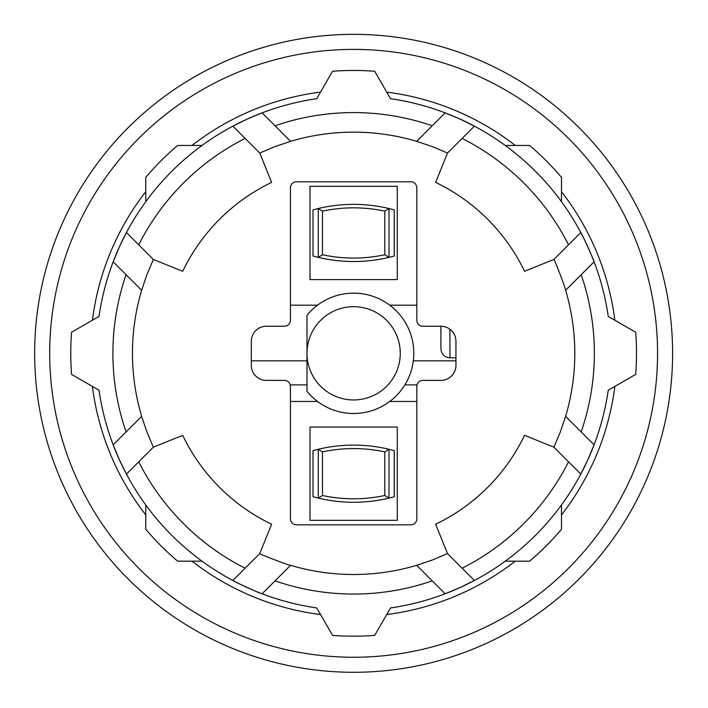 <?xml version="1.0" encoding="UTF-8"?>
<svg xmlns="http://www.w3.org/2000/svg" width="708" height="708" viewBox="0 0 708 708"><rect width="100%" height="100%" fill="white"/><g stroke="black" fill="none" stroke-linecap="round" stroke-linejoin="round"><path stroke-width="1.06" d="M417.012 384.913L404.852 384.913M306.989 384.913L290.245 384.913M413.339 360.841L455.943 360.841M251.313 360.841L306.989 360.841M400.268 353.319A46.64 46.64 0 0 0 330.309 312.927A46.64 46.64 0 0 0 330.309 393.71A46.64 46.64 0 0 0 400.268 353.319M306.989 353.319L306.989 391.356A60.18 60.18 0 0 0 394.719 397.285A60.18 60.18 0 0 0 394.719 309.352A60.18 60.18 0 0 0 306.989 315.29L306.989 353.319M416.817 401.463L389.736 401.463M317.52 401.463L290.439 401.463M290.439 305.175L317.52 305.175M389.736 305.175L416.817 305.175M581.171 431.915L594.083 444.836A257.287 257.287 0 0 0 608.252 390.232L635.704 374.382A282.864 282.864 0 0 0 635.704 332.256L608.252 316.405A257.287 257.287 0 0 0 594.083 261.81L581.171 274.722A240.738 240.738 0 0 1 581.171 431.915L565.621 416.366L560.232 432.261L553.895 447.191L524.548 435.34A189.576 189.576 0 0 1 435.641 524.239L447.5 553.585L474.413 580.489A257.287 257.287 0 0 1 446.288 593.339M581.171 274.722L565.621 290.271A221.17 221.17 0 0 1 565.621 416.366M626.306 518.822L629.863 512.804M513.114 629.554L519.132 625.996M80.951 187.815L77.393 193.833M194.142 77.084L188.124 80.641M188.124 625.996L194.142 629.554M77.393 512.804L80.951 518.822M629.863 193.833L626.306 187.815A318.972 318.972 0 0 0 519.132 80.641L513.114 77.084M353.628 672.29A318.972 318.972 0 0 1 34.657 353.319A318.972 318.972 0 0 1 353.628 34.347A318.972 318.972 0 0 1 672.6 353.319A318.972 318.972 0 0 1 353.628 672.29A318.972 318.972 0 0 1 34.657 353.319A318.972 318.972 0 0 1 353.628 34.347A318.972 318.972 0 0 1 672.6 353.319A318.972 318.972 0 0 1 353.628 672.29M445.137 593.782L432.225 580.861A240.738 240.738 0 0 1 275.031 580.861L262.119 593.782A257.287 257.287 0 0 0 316.715 607.942L332.565 635.395A282.864 282.864 0 0 0 374.691 635.395L390.542 607.942A257.287 257.287 0 0 0 445.137 593.782L460.156 587.516L474.413 580.489A257.287 257.287 0 0 0 593.649 445.978A257.287 257.287 0 0 1 580.799 474.103L568.524 461.82A240.738 240.738 0 0 1 462.129 568.214M568.524 461.82L553.895 447.191M141.635 416.366A221.17 221.17 0 0 1 141.635 290.271L113.174 261.81A257.287 257.287 0 0 0 99.005 316.405L71.552 332.256A282.864 282.864 0 0 0 71.552 374.382L99.005 390.232A257.287 257.287 0 0 0 113.174 444.836L141.635 416.366L147.025 432.261L153.362 447.191L126.458 474.103A257.287 257.287 0 0 1 113.174 444.836L119.431 459.846L126.458 474.103A257.287 257.287 0 0 1 113.174 444.836M126.086 431.915A240.738 240.738 0 0 1 126.086 274.722M275.031 125.776L290.581 141.326A221.17 221.17 0 0 1 416.676 141.326L432.225 125.776A240.738 240.738 0 0 0 275.031 125.776L262.119 112.864L247.101 119.121L232.844 126.148A257.287 257.287 0 0 0 113.607 260.659A257.287 257.287 0 0 1 126.458 232.543L138.733 244.818A240.738 240.738 0 0 1 245.127 138.423L232.844 126.148A257.287 257.287 0 0 1 260.969 113.298M138.733 244.818L153.362 259.447L182.708 271.306A189.576 189.576 0 0 1 271.615 182.398L259.756 153.052L245.127 138.423M262.119 593.782C262.208 594.437 232.144 580.772 232.844 580.489L259.756 553.585L271.615 524.239A189.576 189.576 0 0 1 182.708 435.34L153.362 447.191M245.127 568.214A240.738 240.738 0 0 1 138.733 461.82M432.225 580.861L416.676 565.32A221.17 221.17 0 0 1 290.581 565.32L275.031 580.861M432.225 125.776L445.137 112.864A257.287 257.287 0 0 1 474.413 126.148L447.5 153.052L435.641 182.398A189.576 189.576 0 0 1 524.548 271.306L553.895 259.447L580.799 232.543C581.073 231.826 594.747 261.907 594.083 261.81A257.287 257.287 0 0 0 580.799 232.543A257.287 257.287 0 0 1 594.083 261.81M462.129 138.423A240.738 240.738 0 0 1 568.524 244.818M262.119 112.864A257.287 257.287 0 0 1 316.715 98.695L332.565 71.243A282.864 282.864 0 0 1 374.691 71.243L390.542 98.695A257.287 257.287 0 0 1 580.799 232.543M232.844 580.489A257.287 257.287 0 0 0 260.925 593.322A257.287 257.287 0 0 1 126.458 474.103M259.756 553.585C259.19 554.081 290.422 566.002 290.581 565.32M141.635 290.271L147.025 274.377L153.362 259.447M259.756 153.052L274.686 146.715L290.581 141.326M416.676 141.326L432.57 146.715L447.5 153.052M565.621 290.271C566.303 290.112 554.391 258.88 553.895 259.447M447.5 553.585L432.57 559.931L416.676 565.32M580.799 474.103L587.826 459.846L594.083 444.836M474.413 126.148L460.156 119.121L445.137 112.864M126.458 232.543L119.431 246.791L113.174 261.81M202.01 145.459L177.681 145.459A272.332 272.332 0 0 0 145.768 177.372L145.768 201.7M561.488 201.7L561.488 177.372A272.332 272.332 0 0 0 529.575 145.459L505.246 145.459M505.246 561.178L529.575 561.178A272.332 272.332 0 0 0 561.488 529.265L561.488 504.937M145.768 504.937L145.768 529.265A272.332 272.332 0 0 0 177.681 561.178L202.01 561.178M422.835 326.238L440.898 326.238A15.045 15.045 0 0 1 455.943 341.283L455.943 365.355A15.045 15.045 0 0 1 440.898 380.4L422.835 380.4A6.018 6.018 0 0 0 416.817 386.418L416.817 518.831A6.027 6.018 45 0 1 410.808 524.84L296.448 524.84A6.027 6.018 135 0 1 290.439 518.831L290.439 386.418A6.018 6.018 0 0 0 284.421 380.4L266.358 380.4A15.045 15.045 0 0 1 251.313 365.355L251.313 341.283A15.045 15.045 0 0 1 266.358 326.238L284.421 326.238A6.018 6.018 0 0 0 290.439 320.22L290.439 187.815A6.027 6.018 -135 0 1 296.448 181.797L410.808 181.797A6.027 6.018 -45 0 1 416.817 187.815L416.817 320.22A6.018 6.018 0 0 0 422.835 326.238M397.259 427.048L397.259 520.327L309.998 520.327L309.998 427.048L397.259 427.048M318.273 498.105L313.007 496.742L313.007 450.633L318.273 449.27L318.273 498.105A151.963 151.963 0 0 0 388.984 498.105L388.984 449.27A151.963 151.963 0 0 0 318.273 449.27L322.467 451.881A148.485 148.485 0 0 1 384.789 451.881L388.984 449.279L394.25 450.633L394.25 496.742L388.984 498.105M384.789 451.881L384.789 495.494A148.485 148.485 0 0 1 322.467 495.494L318.273 498.087M388.984 498.087L384.789 495.494M322.467 495.494L322.467 451.881M397.259 186.31L397.259 279.598L309.998 279.598L309.998 186.31L397.259 186.31M313.007 256.013L313.007 209.895L318.273 208.533L318.273 257.358A151.963 151.963 0 0 0 388.984 257.367L388.984 208.533A151.963 151.963 0 0 0 318.273 208.533L322.467 211.143A148.485 148.485 0 0 1 384.789 211.143L388.984 208.55L394.25 209.895L394.25 256.013L388.984 257.367L384.789 254.756A148.485 148.485 0 0 1 322.467 254.756L318.273 257.367L313.007 256.013M384.789 211.143L384.789 254.756M322.467 254.756L322.467 211.143M440.898 326.238L440.898 348.805C441.482 354.336 444.491 357.345 449.925 357.832L449.925 329.247M657.555 353.319A303.927 303.927 0 0 1 201.665 616.526A303.927 303.927 0 0 1 201.665 90.111A303.927 303.927 0 0 1 657.555 353.319M561.488 514.937A263.305 263.305 0 0 0 614.836 386.426M386.736 614.535A263.305 263.305 0 0 0 515.247 561.178M192.01 561.178A263.305 263.305 0 0 0 320.52 614.535M92.412 386.426A263.305 263.305 0 0 0 145.768 514.937M145.768 191.7A263.305 263.305 0 0 0 92.412 320.211M320.52 92.111A263.305 263.305 0 0 0 192.01 145.459M515.247 145.459A263.305 263.305 0 0 0 386.736 92.111M614.836 320.211A263.305 263.305 0 0 0 561.488 191.7M455.943 357.832L449.925 357.832"/></g></svg>
